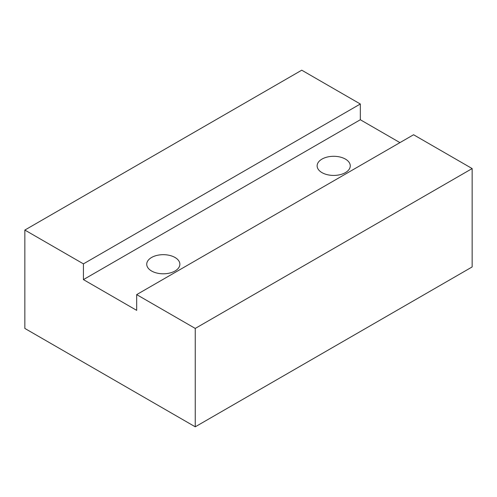 <?xml version="1.0" encoding="UTF-8"?>
<svg xmlns="http://www.w3.org/2000/svg" width="497" height="497" viewBox="0 0 497 497"><rect width="100%" height="100%" fill="white"/><g stroke="black" fill="none" stroke-linecap="round" stroke-linejoin="round"><path stroke-width="0.75" d="M321.988 172.627A16.569 9.567 0 0 0 340.041 174.695A16.569 9.567 0 0 0 350.267 165.861A16.569 9.567 0 0 0 345.415 159.096A16.569 9.567 0 0 0 327.361 157.021A16.569 9.567 0 0 0 317.129 165.861A16.569 9.567 0 0 0 321.988 172.627M151.585 271.002A16.569 9.567 0 0 0 169.639 273.077A16.569 9.567 0 0 0 179.871 264.242A16.569 9.567 0 0 0 175.012 257.477A16.569 9.567 0 0 0 156.959 255.402A16.569 9.567 0 0 0 146.733 264.242A16.569 9.567 0 0 0 151.585 271.002M83.428 263.87L24.85 230.055L24.85 328.436L195.253 426.811L472.15 266.945L472.15 168.564L413.572 134.749L136.675 294.615L136.675 310.358L83.428 279.612L83.428 263.87L360.325 104.003L360.325 119.746L399.942 142.62M83.428 279.612L360.325 119.746M195.253 426.811L195.253 328.43L136.675 294.615M24.85 230.055L301.747 70.189L360.325 104.003M472.15 168.564L195.253 328.43"/></g></svg>
